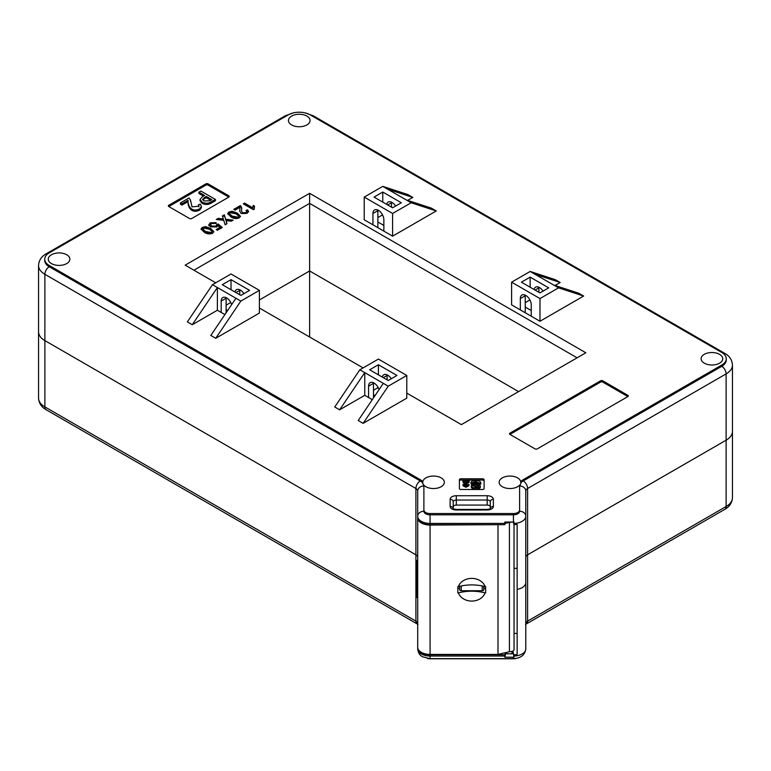 <?xml version="1.0" encoding="UTF-8"?>
<svg xmlns="http://www.w3.org/2000/svg" width="771" height="771" viewBox="0 0 771 771"><rect width="100%" height="100%" fill="white"/><g stroke="black" fill="none" stroke-linecap="round" stroke-linejoin="round"><path stroke-width="1.16" d="M514.055 654.772A12.355 7.132 0 0 0 517.139 654.454L517.139 589.401A12.355 7.132 0 0 0 525.783 582.597L525.783 648.912A12.355 7.132 180 0 1 514.055 656.034L512.869 651.216A4.636 2.67 0 0 0 514.055 649.433L514.016 522.044A12.153 7.016 0 0 1 513.428 522.044L513.428 514.816A6.178 3.566 0 0 0 519.606 511.25L519.606 486.366L520.762 483.571M514.055 656.034L514.016 657.181A12.153 7.016 180 0 1 513.428 657.191L504.822 657.191L504.783 654.781L430.064 654.781L430.064 656.044L504.783 656.044M517.139 633.386L514.055 633.386M513.428 522.044L504.822 522.044L504.783 524.685L430.064 524.685A12.355 7.132 180 0 1 421.323 522.593A12.355 7.132 180 0 1 417.709 517.553L417.709 647.65A12.355 7.132 0 0 0 430.064 654.781M505.497 652.642L504.783 654.781M516.021 658.453A6.178 3.566 180 0 1 513.428 658.781L430.064 658.781A6.178 3.566 180 0 1 427.471 658.453M459.545 586.288L459.545 588.427M483.947 586.288L483.947 588.427M517.139 568.343L514.055 568.343L517.139 568.343L517.139 524.357A12.355 7.132 180 0 1 514.055 524.675L513.178 522.044M525.783 557.337A6.178 3.566 180 0 1 527.595 554.812L726.118 440.193A21.617 12.481 0 0 0 732.45 431.375A21.617 12.481 180 0 1 726.118 440.193L527.595 554.812A6.178 3.566 0 0 0 525.783 557.337M38.55 331.781A21.617 12.481 0 0 0 44.882 340.609L415.897 554.812A6.178 3.566 180 0 1 417.709 557.337A6.178 3.566 0 0 0 415.897 554.812L415.897 488.506L44.882 274.303A21.617 12.481 180 0 1 38.55 265.475L38.55 398.096A21.617 12.481 0 0 0 44.882 406.915L415.897 621.127L415.897 554.812L44.882 340.609A21.617 12.481 180 0 1 38.55 331.781M577.093 357.811L309.624 203.39L309.624 270.958L518.584 391.601L309.624 270.958L259.403 299.958L309.624 270.958L309.624 337.014M417.709 647.65L417.709 648.912A12.355 7.132 0 0 0 421.323 653.953A12.355 7.132 0 0 0 430.064 656.044L430.064 658.646L513.428 658.646L513.428 657.191M514.016 657.181L512.869 651.216M504.822 657.191L505.969 652.536M383.862 231.127L383.862 219.774A7.72 4.453 -120 0 0 378.407 210.319A7.72 4.453 -120 0 0 374.542 209.943A7.72 4.453 -120 0 0 372.942 213.471L372.942 224.824L392.593 236.167L436.261 210.955L411.155 202.763L392.593 213.471L392.593 236.167M395.629 206.05A7.72 4.453 -120 0 0 392.053 202.445A7.72 4.453 -120 0 0 388.189 202.06A7.72 4.453 -120 0 0 386.705 204.402M520.329 309.913L520.329 298.57A7.72 4.453 60 0 1 521.928 295.033A7.72 4.453 60 0 1 525.783 295.418A7.72 4.453 60 0 1 531.248 304.873L531.248 316.216L511.597 304.873L511.597 282.176L539.979 298.57L539.979 321.256L531.248 316.216M534.081 289.491A7.72 4.453 60 0 1 535.575 287.149A7.72 4.453 60 0 1 539.43 287.535A7.72 4.453 60 0 1 543.015 291.139M417.709 517.553L417.709 503.665M459.844 489.228A1.542 0.887 0 0 0 460.942 489.489L482.55 489.489A1.542 0.887 0 0 0 484.101 488.592L484.101 479.678A1.542 0.887 0 0 0 482.55 478.791L460.942 478.791A1.542 0.887 0 0 0 459.391 479.678L459.391 488.592A1.542 0.887 0 0 0 459.844 489.228M306.897 116.093A10.804 6.235 0 0 0 295.12 114.744A10.804 6.235 0 0 0 288.45 120.507A10.804 6.235 0 0 0 291.611 124.921A10.804 6.235 0 0 0 303.389 126.271A10.804 6.235 0 0 0 310.058 120.507A10.804 6.235 0 0 0 306.897 116.093M66.711 254.758A10.804 6.235 0 0 0 54.934 253.408A10.804 6.235 0 0 0 48.265 259.172A10.804 6.235 0 0 0 51.435 263.586A10.804 6.235 0 0 0 63.212 264.935A10.804 6.235 0 0 0 69.882 259.172A10.804 6.235 0 0 0 66.711 254.758M719.565 354.352A10.804 6.235 0 0 0 707.788 352.993A10.804 6.235 0 0 0 701.118 358.756A10.804 6.235 0 0 0 704.289 363.17A10.804 6.235 0 0 0 716.066 364.529A10.804 6.235 0 0 0 722.735 358.756A10.804 6.235 0 0 0 719.565 354.352M422.768 481.759A12.355 7.132 180 0 0 420.262 479.678L49.248 265.475A15.439 8.915 0 0 1 44.728 259.172A15.439 8.915 0 0 1 49.248 252.869L288.335 114.831A15.439 8.915 0 0 1 310.173 114.831L721.752 352.453A15.439 8.915 0 0 1 726.272 358.756A15.439 8.915 0 0 1 721.752 365.059L523.23 479.678A12.355 7.132 180 0 0 520.724 481.759A10.804 6.235 0 0 0 517.601 477.885A10.804 6.235 0 0 0 505.824 476.536A10.804 6.235 0 0 0 499.145 482.299A10.804 6.235 0 0 0 502.316 486.713A10.804 6.235 0 0 0 519.606 485.104L519.606 509.988A6.178 3.566 0 0 1 513.428 513.553L430.064 513.553A6.178 3.566 0 0 1 423.886 509.988L423.886 485.104A10.804 6.235 0 0 0 425.891 486.713A10.804 6.235 0 0 0 437.668 488.062A10.804 6.235 0 0 0 444.347 482.299A10.804 6.235 0 0 0 441.176 477.885A10.804 6.235 0 0 0 429.832 476.439A10.804 6.235 0 0 0 422.768 481.759L422.73 483.571M44.728 259.172L44.728 260.434A15.439 8.915 0 0 0 49.248 266.737L420.262 480.94A12.355 7.132 0 0 1 422.768 483.022L423.886 486.366L423.886 511.25A6.178 3.566 0 0 0 425.698 513.765A6.178 3.566 0 0 0 430.064 514.816L513.428 514.816L513.428 513.553M387.138 379.872L387.138 375.467A7.72 4.453 60 0 1 387.167 374.879M388.227 386.175L406.789 375.467L378.407 359.074L359.845 369.791L383.312 383.341L358.207 420.532L363.122 423.366L388.227 386.175L383.312 383.341M406.789 375.467L406.789 398.154L363.122 423.366M382.339 377.106A7.72 4.453 60 0 1 383.823 374.764A7.72 4.453 60 0 1 391.263 378.754M378.407 364.75L396.959 375.467L388.227 380.508L369.666 369.791L378.407 364.75L378.407 374.831M339.645 409.815L364.76 395.321L364.76 372.624L339.645 409.815L334.739 406.982L359.845 369.791M239.781 289.78A7.72 4.453 -120 0 0 239.752 290.368L239.752 294.782M231.657 304.593A7.72 4.453 -120 0 0 222.79 297.558A7.72 4.453 -120 0 0 221.19 301.085L221.19 312.428L217.374 310.231L192.268 324.726L187.353 321.883L212.459 284.701L231.021 273.984L259.403 290.368L259.403 313.065L215.735 338.276L240.851 301.085L259.403 290.368M249.582 290.368L231.021 279.661L222.289 284.701L240.851 295.418L249.582 290.368M231.021 289.742L231.021 279.661M243.877 293.664A7.72 4.453 -120 0 0 236.437 289.674A7.72 4.453 -120 0 0 234.953 292.016M240.851 301.085L217.374 287.535L217.374 310.231M226.134 297.664A7.72 4.453 -120 0 0 226.105 298.252L226.105 309.595L227.667 310.491M235.936 298.252L210.82 335.443L215.735 338.276M436.261 210.955L431.355 208.122L406.24 199.92L387.688 189.213L412.793 197.405L407.878 194.562L382.773 186.37L364.211 197.087L364.211 219.783L372.942 224.824M364.211 197.087L392.593 213.471M377.886 210.049A7.72 4.453 -120 0 0 377.857 210.637L377.857 227.657M392.593 207.804L374.041 197.087L382.773 192.046L401.334 202.763L392.593 207.804M406.24 199.92L411.155 202.763M382.773 186.37L387.688 189.213M198.86 206.869L198.388 204.855L200.267 204.074L201.395 206.455L199.843 208.739C190.678 213.355 187.411 204.18 188.085 200.287L188.085 201.539L181.956 205.086L180.424 204.199L180.424 202.937L189.02 197.974L190.476 199.988L191.989 206.84L198.995 206.243L198.388 204.855M201.395 206.455L201.395 207.717L199.843 210.001C190.678 214.617 187.411 205.433 188.085 201.539M215.427 199.448L215.427 200.711L210.994 203.265C208.035 204.855 205.047 204.864 202.05 203.313L200.007 200.749L200.007 199.496L202.137 196.894L204.614 195.468L198.908 192.172L200.865 191.035L215.427 199.448L210.994 202.002C208.035 203.592 205.047 203.602 202.05 202.05L200.007 199.496M203.515 196.094L198.908 193.434L198.908 192.172M228.833 195.824L228.833 197.087L208.093 185.107A1.542 0.887 0 0 0 205.915 185.107L168.791 206.541L189.531 218.521A1.542 0.887 0 0 0 191.719 218.521L228.833 197.087A1.542 0.887 0 0 0 229.286 196.46A1.542 0.887 0 0 0 228.833 195.824L208.093 183.855A1.542 0.887 0 0 0 205.915 183.855L168.791 205.279A1.542 0.887 0 0 0 168.338 205.915A1.542 0.887 0 0 0 168.791 206.541L168.791 205.279M520.329 298.57L525.244 295.727L525.244 307.08L531.248 310.54M521.418 282.176L539.979 292.893L548.711 287.853L530.149 277.136L521.418 282.176M525.244 295.727A7.72 4.453 60 0 1 525.263 295.139M535.064 290.06L538.89 287.853L538.89 292.267M535.064 274.303L560.18 282.494L555.265 279.661L530.149 271.459L553.626 285.01L578.732 293.211L583.647 296.045L558.541 287.853L553.626 285.01M538.89 287.853A7.72 4.453 60 0 1 538.91 287.265M530.149 287.217L530.149 277.136M364.76 395.321L372.297 399.667M224.91 314.578L221.19 312.428M407.637 200.383L412.793 197.405M560.18 282.494L555.024 285.472M539.979 321.256L583.647 296.045M223.349 218.983L222.414 215.919L224.313 214.83L225.652 219.253L233.17 220.12L231.271 221.219L226.067 220.622L227.002 223.686L225.103 224.775L223.763 220.352L216.246 219.484L218.145 218.386L223.349 218.983L223.349 219.745L222.53 219.658L222.53 218.897M208.854 225.016L210.184 222.829L216.169 222.665L215.003 223.484L211.341 223.513L210.483 224.612L211.659 226.038L215.87 226.125L216.69 224.612L218.106 223.937L222.25 227.522L217.461 230.288L216.169 229.536L219.899 227.387L217.798 225.585L216.67 227.011L210.444 226.828L208.806 224.65M216.757 225.71L216.69 224.612M202.32 227.378L205.549 226.635L210.666 228.457L213.818 231.647L212.545 233.276C209.471 234.355 206.686 233.989 204.199 232.187L201.048 228.997L202.32 227.378L202.32 228.129L205.549 227.387L205.549 226.635M627.864 395.321L627.864 396.583A1.542 0.887 0 0 0 628.317 395.947A1.542 0.887 0 0 0 627.864 395.321L602.758 380.816A1.542 0.887 0 0 0 600.57 380.816L509.959 433.138A1.542 0.887 0 0 0 509.506 433.765A1.542 0.887 0 0 0 509.959 434.401L535.064 448.895A1.542 0.887 0 0 0 537.252 448.895L627.864 396.583L602.758 382.079A1.542 0.887 0 0 0 600.57 382.079L509.959 434.401L509.959 433.138M215.735 282.812L185.165 265.157L309.624 193.309L585.835 352.771L461.376 424.628L406.789 393.114M363.122 367.902L259.403 308.024M228.948 212.006L232.177 211.264L237.295 213.085L240.446 216.275L239.174 217.904C236.099 218.983 233.314 218.617 230.818 216.815L227.676 213.625L228.948 212.006L228.948 212.757L232.177 212.015L232.177 211.264M239.829 209.519L239.964 207.283L235.03 210.136L233.738 209.384L240.34 205.578L241.776 208.016L241.496 210.801L242.451 212.777L245.93 212.661L246.836 211.533L246.026 210.512L247.452 209.837L248.609 211.476L247.067 213.345L241.169 213.528L239.704 211.042L239.964 208.035M240.022 208.286L239.964 207.283M254.237 209.201L253.408 209.683L243.308 203.862L244.609 203.11L252.474 207.65L253.312 205.452L254.507 206.136L254.237 209.201M523.23 479.678L523.23 480.94A6.178 3.566 -120 0 1 527.595 488.506L527.595 621.127L726.118 506.508L726.118 373.887L527.595 488.506A6.178 3.566 180 0 0 525.783 491.031L525.783 582.597A12.355 7.132 180 0 1 517.139 589.401L517.139 524.357M309.624 193.309L309.624 203.39L193.906 270.207M490.269 508.609L490.269 501.815A3.084 1.783 0 0 0 487.185 500.032L456.307 500.032A3.084 1.783 0 0 0 453.223 501.815L453.223 508.609M450.129 499.29A6.178 3.566 180 0 1 456.307 495.724L487.185 495.724A6.178 3.566 180 0 1 493.363 499.29L493.363 506.422A6.178 3.566 180 0 1 487.185 509.988L456.307 509.988A6.178 3.566 180 0 1 451.941 508.947A6.178 3.566 180 0 1 450.129 506.422L450.129 499.29A3.084 2.525 0 0 1 453.223 501.815L453.223 506.855A3.084 1.783 180 0 1 456.307 505.072L487.185 505.072A3.084 1.783 180 0 1 490.269 506.855M420.262 479.678L420.262 480.94A6.178 3.566 120 0 0 415.897 488.506A6.178 3.566 180 0 1 417.709 491.031L417.709 516.291A12.355 7.132 0 0 0 421.323 521.331A12.355 7.132 0 0 0 430.064 523.422L430.064 513.553M520.724 481.759L520.724 483.022A12.355 7.132 0 0 1 523.23 480.94L721.752 366.321A15.439 8.915 0 0 0 726.272 360.018L726.272 358.756M423.886 509.988L423.886 511.25A6.178 5.04 180 0 0 417.709 516.291M519.606 509.988L519.606 511.25A6.178 5.04 180 0 1 525.783 516.291A12.355 7.132 0 0 1 514.055 523.413M484.101 480.94A1.542 0.887 0 0 0 482.55 480.054L460.942 480.054A1.542 0.887 0 0 0 459.391 480.94M465.327 482.473L462.986 482.473L462.986 480.574L469.192 480.574L469.057 482.299L464.181 485.788M469.192 481.836L469.192 480.612M469.192 481.856L469.192 480.593L464.181 484.525L465.944 485.46L468.97 484.448L468.97 485.711L465.925 487.272L462.995 485.769L462.995 484.506L467.583 481.21L462.986 481.21M480.844 482.897L479.283 482.974L475.582 481.306L472.478 482.53L473.943 483.552L478.589 484.361L480.362 485.932C479.938 487.291 478.473 487.956 475.958 487.918C473.269 487.956 471.698 487.233 471.254 485.759L472.845 485.691L475.89 487.079L478.762 486L478.28 485.354L473.018 484.381L470.879 482.617C471.322 481.171 472.864 480.449 475.505 480.449C478.589 480.391 480.362 481.21 480.844 482.897L480.844 484.159L479.283 484.236L475.582 482.569L472.478 483.793M480.362 485.932L480.362 487.195C479.938 488.554 478.473 489.219 475.958 489.18C473.269 489.219 471.698 488.496 471.254 487.021L471.254 485.759M478.762 487.253L478.28 486.617L473.018 485.643L470.879 483.87L470.879 482.617M205.549 227.387L210.666 229.209L210.666 228.457M210.666 229.209L213.76 232.032M201.106 229.373L202.32 228.129M202.821 229.006L205.491 232.206L211.399 233.353L212.044 231.425L209.375 229.209L203.486 228.043L202.821 229.006L205.491 231.445L211.399 232.591L212.044 231.425M211.399 233.353L211.399 232.591M205.491 232.206L205.491 231.445M208.854 225.778L210.184 222.829M210.184 223.59L216.169 223.426M210.483 224.612L211.659 226.799L211.659 226.038M211.659 226.799L215.87 226.886L215.87 226.125M215.87 226.886L216.69 225.363M216.757 225.334L218.106 224.689L218.106 223.937M218.106 224.689L221.73 227.821M216.824 229.922L219.899 228.139L219.899 227.387M222.617 216.564L224.313 215.581L224.313 214.83M224.313 215.581L225.652 219.253M225.652 220.014L232.081 220.757M226.809 223.802L226.067 220.622M217.335 219.61L218.145 218.386M218.145 219.147L222.53 219.658M232.177 212.015L237.295 213.837L237.295 213.085M237.295 213.837L240.379 216.661M227.734 214.001L228.948 212.757M229.45 213.634L232.119 216.834L238.017 217.981L238.673 216.053L236.003 213.837L230.115 212.671L229.45 213.634L232.119 216.073L238.017 217.22L238.673 216.053M238.017 217.981L238.017 217.22M232.119 216.834L232.119 216.073M234.394 209.77L240.34 206.329L240.34 205.578M240.34 206.329L241.101 206.927L241.101 206.175M241.101 206.927L241.757 208.43M241.496 210.801L242.451 212.777M242.451 213.538L245.93 213.413L245.93 212.661M245.93 213.413L246.836 211.533M246.624 210.984L247.452 209.837M247.452 210.589L248.551 211.852M239.714 211.341L239.829 210.281M243.964 204.238L244.609 203.11M244.609 203.872L252.474 208.411L252.474 207.65M252.474 208.411L253.312 205.452M253.312 206.204L254.208 206.724M253.938 208.045L253.996 209.346M505.66 522.044L504.783 524.685M530.149 271.459L511.597 282.176M558.541 287.853L539.979 298.57M529.908 299.967L525.244 302.666M525.244 307.08L525.244 312.747M204.016 200.923L209.885 200.778L211.852 199.641L206.223 196.403L202.551 199.352L204.016 200.923M210.994 202.002L210.994 203.265M202.05 202.05L202.05 203.313M204.267 197.53L204.267 198.793L202.802 199.968M210.753 200.277L206.223 197.655L204.267 198.793M206.223 196.403L206.223 197.655M188.085 200.287L181.956 203.823L181.956 205.086M181.956 203.823L180.424 202.937M473.018 484.381L473.018 485.643M478.28 485.354L478.28 486.617M475.958 487.918L475.958 489.18M475.582 481.306L475.582 482.569M479.283 482.974L479.283 484.236M468.97 484.448L465.925 486.019L465.925 487.272M465.925 486.019L462.995 484.506M391.533 202.175A7.72 4.453 -120 0 0 391.504 202.763L391.504 207.168M377.857 217.576L382.532 214.878M382.773 202.127L382.773 192.046M383.862 225.45L377.857 221.981M192.268 324.726L217.374 287.535L212.459 284.701M230.78 302.492L226.105 305.181M226.105 309.595L226.105 312.804M375.053 395.59L373.492 394.685L373.492 383.341L368.577 386.175L368.577 397.528M368.577 386.175A7.72 4.453 60 0 1 370.176 382.647A7.72 4.453 60 0 1 379.033 389.683M373.492 383.341A7.72 4.453 60 0 1 373.521 382.753M373.492 390.28L378.156 387.582M373.492 394.685L373.492 397.894M505.969 653.355A4.636 2.67 0 0 0 506.142 653.461A4.636 2.67 0 0 0 506.855 653.798L506.855 652.324M417.709 517.929A12.355 7.132 0 0 0 430.064 525.061L430.064 654.406L497.989 654.406L509.419 651.726A4.636 2.67 0 0 0 511.983 651.283L511.983 653.798A4.636 2.67 0 0 0 512.869 653.355M499.608 524.685L430.064 525.061M511.674 522.044A4.636 2.67 0 0 1 509.419 522.391L505.217 523.374M417.709 647.274A12.355 7.132 0 0 0 430.064 654.406M485.094 586.577A13.897 11.343 180 0 0 471.746 578.385A13.897 11.343 180 0 0 458.398 586.577L457.849 586.577L457.849 592.88L458.398 592.88A13.897 11.343 180 0 0 471.746 601.081A13.897 11.343 180 0 0 485.094 592.88L485.643 592.88L485.643 586.577L485.094 586.577C476.189 584.341 467.293 584.341 458.398 586.577M497.989 525.061L497.989 654.406M509.419 522.391L509.419 651.726M457.849 588.427L459.699 588.427L459.699 586.249L459.699 589.854A1.542 0.887 180 0 0 461.251 590.74L482.241 590.74L482.241 585.912M482.241 590.74A1.542 0.887 180 0 0 483.793 589.854L483.793 586.249L483.793 588.427L485.643 588.427M511.983 653.798L506.855 653.798M458.398 592.88C467.303 590.644 476.199 590.644 485.094 592.88M417.709 562.281L416.783 562.281L416.783 597.573L417.709 597.573M416.783 562.281L416.783 560.498L417.709 560.498M526.314 623.951L525.562 624.52L525.783 623.643A6.178 3.566 180 0 1 527.595 621.127A6.178 3.566 -120 0 1 526.314 623.951L724.836 509.332A6.178 3.566 60 0 0 726.118 506.508A21.617 12.481 0 0 0 732.45 497.68L732.45 365.059A21.617 12.481 180 0 1 726.118 373.887A6.178 3.566 -120 0 0 721.752 366.321L721.752 365.059M49.248 265.475L49.248 266.737A6.178 3.566 120 0 0 44.882 274.303L44.882 406.915A6.178 3.566 120 0 0 46.164 409.748C41.441 407.117 38.907 403.233 38.55 398.096M415.897 621.127A6.178 3.566 180 0 1 417.709 623.643L417.93 624.52L417.178 623.951A6.178 3.566 120 0 1 415.897 621.127M430.064 658.781L422.604 656.776C419.781 655.398 418.142 652.777 417.709 648.912M513.428 658.781L513.428 658.646C520.868 658.241 524.984 654.993 525.783 648.912M450.129 506.422A3.084 2.525 -0 0 1 453.184 508.59M504.783 523.422L430.064 523.422L430.064 524.685M487.185 505.072L487.185 495.724M456.307 505.072L456.307 495.724M287.053 115.573A6.178 3.566 -120 0 0 285.251 115.785L293.529 112.855M304.979 112.855L313.257 115.785A6.178 3.566 120 0 0 311.455 115.573M313.257 115.785L724.836 353.417A6.178 3.566 120 0 0 722.938 353.224M48.062 253.64A6.178 3.566 -120 0 0 46.164 253.823L285.251 115.785M525.783 491.031A6.178 5.04 180 0 0 519.914 485.99M423.578 485.99A6.178 5.04 180 0 0 417.709 491.031M460.942 480.054L460.942 478.791M482.55 480.054L482.55 478.791M600.57 382.079L600.57 380.816M602.758 382.079L602.758 380.816M205.915 185.107L205.915 183.855M208.093 185.107L208.093 183.855M453.223 508.947L456.307 509.419L456.307 509.988M456.307 509.419L487.185 509.419L487.185 509.988M490.308 508.59A3.084 2.525 -0 0 1 493.363 506.422M490.269 501.815A3.084 2.525 -0 0 1 493.363 499.29M226.327 222.221L226.327 221.47M199.843 208.739L199.843 210.001M466.783 482.579L466.783 483.841M387.688 204.97L391.504 202.763M372.942 213.471L377.857 210.637M226.105 298.252L221.19 301.085M239.752 290.368L235.936 292.575M387.138 375.467L383.312 377.665M461.251 585.912L461.251 590.74M724.836 509.332C729.559 506.701 732.093 502.817 732.45 497.68M46.164 409.748L417.178 623.951M724.836 353.417C729.559 356.038 732.093 359.922 732.45 365.059M46.164 253.823C41.441 256.454 38.907 260.338 38.55 265.475M487.185 509.419L490.269 508.947M190.476 201.25L190.476 199.988"/></g></svg>
